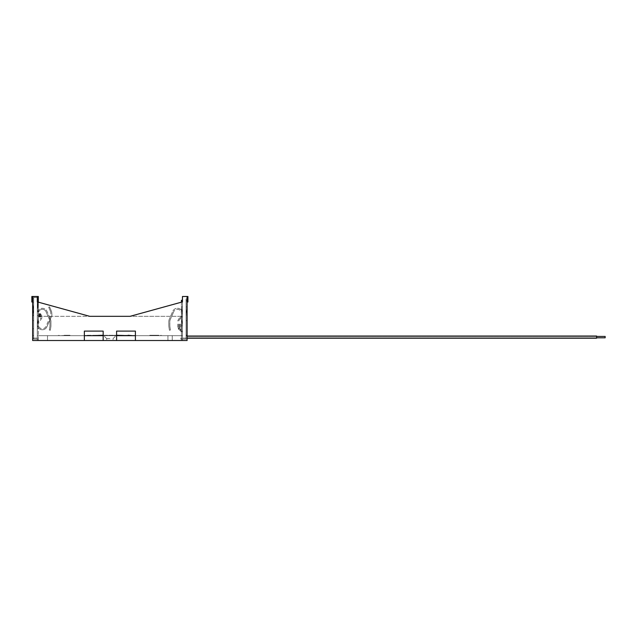<?xml version="1.0" encoding="UTF-8"?>
<svg xmlns="http://www.w3.org/2000/svg" width="637" height="637" viewBox="0 0 637 637"><rect width="100%" height="100%" fill="white"/><g stroke="black" fill="none" stroke-linecap="round" stroke-linejoin="round"><path stroke-width="0.48" stroke-dasharray="3.19 2.39" d="M41.015 316.987L41.015 316.183L41.015 316.987M37.304 316.987L37.304 310.267L37.304 316.987M38.324 316.987L38.324 310.267L38.324 316.987M42.034 316.987L42.034 316.183L42.034 316.987M31.85 299.215L32.654 299.215L32.654 296.492L33.673 296.492L33.673 315.641L33.673 296.492L32.654 296.492L32.654 302.002L31.85 302.002L31.85 296.492L33.673 296.492L33.673 297.511L33.673 296.492L32.654 296.492L37.304 296.492L33.673 296.492L33.673 328.74L33.673 315.641L33.673 328.74L33.673 315.641L33.673 328.74L33.673 315.641L33.673 328.74L33.673 315.641L32.654 315.641L32.654 328.74L32.654 296.492L38.324 296.492L38.324 328.74L38.324 315.641L37.304 315.641L37.304 328.74L37.304 296.492L32.654 296.492L32.654 340.508L38.324 340.508L38.324 339.107L32.654 339.107L32.654 312.011L32.654 339.107L32.654 335.619L32.654 339.107L33.673 339.107L32.654 339.107L32.654 340.508L32.654 338.088L37.304 338.088L37.304 313.348A5.048 5.048 0 0 1 46.979 311.318L50.458 319.248L46.979 311.318A5.048 5.048 0 0 0 37.304 313.348L37.304 338.088L33.673 338.088L33.673 312.011L33.673 339.107L33.673 298.912L33.673 338.088L32.654 338.088L32.654 298.912L32.654 312.011L32.654 301.014L33.673 301.014L33.673 298.912L33.673 312.011L33.673 301.014M37.304 296.492L32.654 296.492L33.673 296.492L33.673 297.511L37.304 297.511L37.304 296.492L37.304 324.711A5.048 5.048 0 0 0 46.525 327.553L51.501 316.589A4.73 4.73 0 0 0 51.892 314.256L51.74 312.552A4.73 4.73 0 0 0 51.382 311.119L49.582 306.867L48.715 307.233L50.427 311.27A3.711 3.711 0 0 1 50.705 312.393A3.711 3.711 0 0 0 50.427 311.27L48.715 307.233L49.582 306.867L51.382 311.119A4.73 4.73 0 0 1 51.74 312.552L51.892 314.256A4.73 4.73 0 0 1 51.501 316.589L46.525 327.553A5.048 5.048 0 0 1 37.304 324.711L37.304 305.633L37.304 315.641L38.324 315.641L38.324 305.633L38.324 324.711A4.029 4.029 0 0 0 46.039 326.343L50.562 316.175A3.711 3.711 0 0 0 50.872 314.352L50.705 312.393L50.872 314.352A3.711 3.711 0 0 1 50.562 316.175L46.039 326.343A4.029 4.029 0 0 1 38.324 324.711L38.324 302.169L37.304 301.89L89.729 316.326L130.036 316.326L182.461 301.89L182.461 296.492L187.915 296.492L187.103 296.492L187.915 296.492L187.103 296.492L187.915 296.492L187.915 302.002L187.103 302.002L187.103 300.664L187.103 302.002L187.915 302.002L187.915 296.492L187.915 299.215L187.103 299.215L187.103 302.002L187.103 300.664L187.103 302.002L187.103 301.014L186.084 301.014L186.084 298.912L186.084 335.134L186.084 298.912L186.084 312.011L186.084 298.912L187.915 298.912L186.084 298.912L186.084 312.011L186.084 298.912L187.915 298.912L186.084 298.912L187.915 298.912L187.915 302.002L187.915 298.912L186.084 298.912L186.084 312.011L186.084 301.014M33.673 302.671L32.654 302.671L33.673 310.466L32.654 302.671L32.654 310.737L33.673 310.737L32.654 310.737L32.654 302.671L32.654 310.737L33.673 310.737L32.654 310.737L32.654 302.671L32.654 310.737L33.673 310.737L32.654 310.737L32.654 302.671L32.654 310.737L33.673 310.737L32.654 310.737L32.654 302.671L33.673 302.671L33.673 310.466L33.673 302.671L32.654 302.671L33.673 302.671L33.673 310.737L33.673 302.671L32.654 302.671L33.673 302.671L33.673 310.466L33.673 302.671L32.654 302.671L33.673 302.671L33.673 310.737L33.673 302.671L33.673 310.737L33.673 302.671L33.673 310.737L33.673 302.671L33.673 310.466L33.673 302.671L32.654 302.671L33.673 302.671M37.304 297.511L33.673 297.511L33.673 315.641L33.673 297.511L33.673 315.641L33.673 297.511L37.304 297.511L33.673 297.511L33.673 315.641L32.654 315.641L32.654 296.492M37.304 302.671L37.304 310.737L37.304 302.671L37.304 310.466L38.324 302.941L37.304 310.466L38.324 302.941L37.304 310.466L37.304 302.671L37.304 310.737L37.304 302.671L37.304 310.466L37.304 302.671L38.324 302.671L38.324 310.737L37.304 310.737L38.324 310.737L37.304 310.737L38.324 310.737L38.324 302.671L37.304 302.671L38.324 302.671L37.304 302.671L38.324 302.671L38.324 310.737L38.324 302.671L37.304 302.671M37.304 299.517L37.304 307.583L37.304 299.517L37.304 307.313L38.324 299.788L37.304 307.313L38.324 299.788L37.304 307.313L37.304 299.517L37.304 307.583L37.304 299.517L37.304 307.313L37.304 299.517L38.324 299.517L37.304 299.517L38.324 299.517L37.304 299.517L38.324 299.517L38.324 307.583L37.304 307.583L38.324 307.583L37.304 307.583L38.324 307.583L38.324 299.517L37.304 299.517M38.324 305.633L37.304 305.633L38.324 305.633M38.324 299.517L38.324 307.583L38.324 299.517M181.434 324.098L181.434 332.363L181.434 324.098M177.731 324.098L177.731 327.235L177.731 324.098M182.461 324.098L182.461 332.363L182.461 324.098M178.75 324.098L178.75 327.235L178.75 324.098M33.673 298.912L31.85 298.912L32.654 298.912L32.654 339.107L33.673 339.107L32.654 339.107L32.654 320.626L33.673 320.626L33.673 338.088L37.304 338.088L37.304 340.508L38.324 340.508L38.324 313.348L38.324 339.107L32.654 339.107L38.324 339.107L32.654 339.107L32.654 320.626L33.673 320.626L33.673 338.088L37.304 338.088L37.304 340.508L37.304 301.89L89.729 316.326L130.036 316.326L37.304 316.326L182.461 316.326L37.304 316.326L182.461 316.326L182.461 335.667L37.304 335.667L182.461 335.667L135.41 335.667L135.41 340.508L135.41 331.105L116.595 331.105L116.595 335.667L103.162 335.667L116.595 335.667L116.595 340.508L187.103 340.508L182.461 340.508L182.461 338.088L186.084 338.088L186.084 320.626L186.084 338.088L182.461 338.088L182.461 300.258L182.461 338.088L182.461 313.348L182.461 338.088L186.084 338.088L186.084 339.107L186.084 335.619L187.103 335.619L187.103 340.508L187.103 312.011L187.103 340.508L181.434 340.508L181.434 338.088L180.924 338.088L181.434 338.088L181.434 313.348L181.434 339.107L181.434 300.258L181.434 339.107L181.434 338.088L180.924 338.088L181.434 338.088L181.434 313.348L181.434 339.107L182.461 339.107L181.434 339.107L181.434 340.508L181.434 339.107L181.434 340.508L187.103 340.508L187.103 339.107L180.924 339.107L180.924 338.088L180.924 339.107L186.084 339.107L186.084 338.088L186.084 339.107L187.103 339.107L187.103 335.619L186.084 335.619L186.084 338.088L182.461 338.088L186.084 338.088L182.461 338.088L186.084 338.088L186.084 320.626L186.084 338.088L182.461 338.088L186.084 338.088L182.461 338.088L186.084 338.088L186.084 335.619L187.103 335.619L187.103 339.107L186.084 339.107L186.084 338.088L182.461 338.088L182.461 339.107L187.103 339.107L186.084 339.107L186.084 335.619L186.084 338.088L182.461 338.088L182.461 339.107L181.434 339.107L187.103 339.107L187.103 320.626L186.084 320.626L186.084 338.088L186.084 335.619L187.103 335.619L187.103 339.107L187.103 320.626L186.084 320.626L187.103 320.626L187.103 339.107L182.461 339.107L182.461 338.088L182.461 340.508L182.461 339.107L181.434 339.107L187.103 339.107L187.103 320.626L186.084 320.626L186.084 338.088L182.461 338.088L182.461 339.107L181.434 339.107L187.103 339.107L182.461 339.107L182.461 340.508L181.434 340.508L181.434 339.107L181.434 340.508L182.461 340.508L182.461 338.088L186.084 338.088L182.461 338.088L186.084 338.088L186.084 339.107L187.103 339.107L187.103 335.619L187.103 339.107L182.461 339.107L182.461 340.508L182.461 339.107L187.103 339.107L187.103 320.626L186.084 320.626L187.103 320.626L187.103 339.107L180.924 339.107L180.924 338.088L180.924 339.107L187.103 339.107L187.103 298.912L187.103 335.134L186.084 335.134L186.084 312.011L186.084 339.107L187.103 339.107L187.103 298.912L187.103 312.011L187.103 298.912L187.103 312.011L187.103 300.664L187.103 302.002L187.915 302.002L187.915 299.215L187.103 299.215L187.915 299.215L187.103 299.215L187.103 296.492L187.103 302.002L187.103 299.215L187.915 299.215L187.915 302.002L187.103 302.002L187.915 302.002L187.915 299.215M187.103 296.492L187.103 340.508L182.461 340.508L182.461 338.088L186.084 338.088L186.084 312.011L186.084 339.107L186.084 335.134L187.103 335.134L186.084 335.134L186.084 339.107L186.084 335.134L187.103 335.134L186.084 335.134L187.103 335.134L187.103 312.011L187.103 335.134L186.084 335.134L187.103 335.134L187.103 339.107L186.084 339.107L186.084 338.088L186.084 339.107L187.103 339.107L186.084 339.107L187.103 339.107L186.084 339.107L187.103 339.107L187.103 301.014M181.434 306.899L182.461 314.694L181.434 306.899L181.434 314.965L182.461 314.965L182.461 306.899L182.461 314.965L182.461 306.899L182.461 314.965L181.434 314.965L182.461 314.965L181.434 314.965L182.461 314.965L182.461 306.899L182.461 314.965L182.461 306.899L182.461 314.965L181.434 314.965L182.461 314.965L181.434 314.965L181.434 306.899L181.434 314.965L181.434 306.899L182.461 306.899L181.434 306.899L182.461 306.899L181.434 306.899L182.461 306.899L181.434 306.899L182.461 306.899L181.434 306.899L181.434 314.965L181.434 306.899L181.434 314.965L181.434 306.899L182.461 306.899L181.434 306.899M187.103 306.899L186.084 306.899L186.084 314.694L187.103 307.169L186.084 314.694L187.103 307.169L186.084 314.694L187.103 307.169L186.084 314.694L187.103 307.169L186.084 314.694L187.103 307.169L186.084 314.694L187.103 307.169L186.084 314.694L186.084 306.899L186.084 314.965L187.103 314.965L186.084 314.965L186.084 306.899L186.084 314.965L187.103 314.965L186.084 314.965L186.084 306.899L186.084 314.965L187.103 314.965L186.084 314.965L186.084 306.899L186.084 314.965L187.103 314.965L186.084 314.965L186.084 306.899L186.084 314.965L187.103 314.965L186.084 314.965L186.084 306.899L186.084 314.965L187.103 314.965L186.084 314.965L186.084 306.899L187.103 306.899L186.084 306.899L187.103 306.899L187.103 314.965L187.103 306.899L186.084 306.899L187.103 306.899L186.084 306.899L187.103 306.899L187.103 314.965L187.103 306.899L186.084 306.899L187.103 306.899L187.103 314.965L187.103 306.899L186.084 306.899L187.103 306.899L186.084 306.899L187.103 306.899L187.103 314.965L187.103 306.899L186.084 306.899L187.103 306.899L186.084 306.899L187.103 306.899L186.084 306.899L187.103 306.899L187.103 314.965L187.103 306.899L186.084 306.899L187.103 306.899L186.084 306.899L187.103 306.899L187.103 314.965L187.103 306.899M38.324 313.348A4.029 4.029 0 0 1 46.047 311.732L49.527 319.663A4.73 4.73 0 0 1 49.925 321.558L49.925 325.897A4.73 4.73 0 0 1 49.869 326.63L49.336 330.006L50.315 330.292L50.88 326.709A5.749 5.749 0 0 0 50.944 325.818L50.944 321.558A5.749 5.749 0 0 0 50.458 319.248A5.749 5.749 0 0 1 50.944 321.558L50.944 325.818A5.749 5.749 0 0 1 50.88 326.709L50.315 330.292L49.336 330.006L49.869 326.63A4.73 4.73 0 0 0 49.925 325.897L49.925 321.558A4.73 4.73 0 0 0 49.527 319.663L46.047 311.732A4.029 4.029 0 0 0 38.324 313.348M37.304 317.783L37.304 325.849L37.304 317.783L37.304 325.579L38.324 318.054L37.304 325.579L38.324 318.054L37.304 325.579L37.304 317.783L37.304 325.849L37.304 317.783L37.304 325.579L37.304 317.783L38.324 317.783L38.324 325.849L37.304 325.849L38.324 325.849L37.304 325.849L38.324 325.849L38.324 317.783L38.324 325.849L38.324 317.783L37.304 317.783M37.304 338.088L33.673 338.088L37.304 338.088M32.654 306.899L33.673 306.899L33.673 314.965L32.654 314.965L33.673 314.965L33.673 306.899L33.673 314.694L32.654 307.169L33.673 314.694L32.654 307.169L33.673 314.694L33.673 306.899L33.673 314.965L32.654 314.965L33.673 314.965L33.673 306.899L33.673 314.694L33.673 306.899L32.654 306.899L32.654 314.965L32.654 306.899L33.673 306.899L32.654 306.899L33.673 306.899L32.654 306.899L32.654 314.965L32.654 306.899L33.673 306.899L32.654 306.899M33.673 335.619L32.654 335.619L33.673 335.619M182.461 300.258L182.461 313.348A5.048 5.048 0 0 0 172.778 311.318L169.299 319.248L172.778 311.318A5.048 5.048 0 0 1 182.461 313.348L182.461 340.508L172.245 340.508L172.245 335.667L182.461 335.667L182.461 340.508L172.245 340.508L172.245 335.667L172.245 340.508L182.461 340.508L167.945 340.508L167.945 335.667L167.945 340.508L182.461 340.508L172.245 340.508L172.245 335.667L182.461 335.667L182.461 340.508L182.461 335.667L37.304 335.667L47.512 335.667L47.512 340.508L47.512 335.667L37.304 335.667L182.461 335.667L172.245 335.667L182.461 335.667L182.461 316.326L182.461 335.667L182.461 316.326L130.036 316.326L182.461 301.89L182.461 340.508L182.461 335.667L135.41 335.667L135.41 331.105L116.595 331.105L135.41 331.105L135.41 340.508M168.813 321.558A5.749 5.749 0 0 1 169.299 319.248A5.749 5.749 0 0 0 168.813 321.558L168.813 325.818L168.813 321.558M168.885 326.709A5.749 5.749 0 0 1 168.813 325.818A5.749 5.749 0 0 0 168.885 326.709L169.45 330.292L168.885 326.709M170.421 330.006L169.45 330.292L170.421 330.006L169.896 326.63L170.421 330.006M169.832 325.897A4.73 4.73 0 0 0 169.896 326.63A4.73 4.73 0 0 1 169.832 325.897L169.832 321.558A4.73 4.73 0 0 1 170.238 319.663L173.718 311.732L170.238 319.663A4.73 4.73 0 0 0 169.832 321.558L169.832 325.897M181.434 300.258L181.434 313.348A4.029 4.029 0 0 0 173.718 311.732A4.029 4.029 0 0 1 181.434 313.348L181.434 302.169L182.461 301.89M182.461 317.783L182.461 325.849L182.461 317.783L182.461 325.579L181.434 318.054L182.461 325.579L181.434 318.054L182.461 325.579L182.461 317.783L182.461 325.849L182.461 317.783L182.461 325.579L182.461 317.783L181.434 317.783L181.434 325.849L182.461 325.849L181.434 325.849L182.461 325.849L181.434 325.849L181.434 317.783L181.434 325.849L181.434 317.783L182.461 317.783M186.084 335.619L187.103 335.619L186.084 335.619M187.103 337.124L187.103 336.033L187.103 337.124M187.103 338.207L596.606 338.207L596.606 336.033L596.606 338.207L596.606 336.033L187.103 336.033M596.606 337.124L596.606 336.432L596.606 337.124M596.606 337.809L187.103 337.809L605.15 337.809L605.15 336.432L605.15 337.124L605.15 336.432L187.103 336.432L596.606 336.432M64.202 335.667L69.982 335.667L64.202 335.667M64.202 335.269L69.982 335.269L64.202 335.269M155.563 335.667L149.783 335.667L155.563 335.667M155.563 335.269L149.783 335.269L155.563 335.269M109.883 335.667L103.743 335.667L109.883 335.667M109.883 338.637L106.713 338.637L109.883 338.637M109.883 340.508L106.713 340.508L109.883 340.508M87.309 335.667L91.609 335.667L87.309 335.667M128.148 335.667L132.448 335.667M32.654 298.912L32.654 301.014M37.304 301.89L37.304 340.508L47.512 340.508L32.654 340.508L103.162 340.508L103.162 331.105L84.355 331.105L103.162 331.105L84.355 331.105L84.355 340.508L84.355 335.667L37.304 335.667L84.355 335.667L84.355 331.105L84.355 335.667L103.162 335.667L103.162 331.105L103.162 340.508L116.595 340.508L116.595 331.105L116.595 335.667L135.41 335.667M182.461 338.088L182.461 340.508L182.461 338.088M32.654 302.002L32.654 299.215M187.103 340.508L187.103 300.664L187.103 312.011L186.084 312.011L187.103 312.011L186.084 312.011L187.103 312.011L186.084 312.011L187.103 312.011L186.084 312.011L187.103 312.011L186.084 312.011L187.103 312.011L186.084 312.011L187.103 312.011L187.103 340.508M154.616 335.667L158.916 335.269L152.203 335.269L158.916 335.269L152.203 335.269L156.503 335.269L152.203 335.269L154.616 335.667M60.841 335.667L67.562 335.269L60.841 335.667M127.344 335.269L92.413 335.667L127.344 335.269M103.162 335.269L116.595 335.269M152.203 335.269L154.616 335.269L152.203 335.269M116.595 335.667L116.595 340.508M84.355 335.667L84.355 340.508M103.162 335.667L103.162 340.508M187.103 299.215L187.103 302.002M187.915 298.912L187.915 302.002L187.915 298.912M87.309 335.269L128.148 335.269L87.309 335.269M65.141 335.269L63.262 335.667L65.141 335.269M91.609 335.667L128.148 335.269M187.103 300.664L187.103 312.011L187.103 300.664L186.084 300.664M39.852 316.987L39.852 313.977L39.852 316.987M38.905 316.987L38.905 313.316L38.905 316.987M39.486 316.987L39.486 312.48L39.486 316.987M40.434 316.987L40.434 313.141L40.434 316.987M33.673 315.641L32.654 315.641L33.673 315.641M180.661 324.098L180.661 330.842L180.661 324.098M178.925 324.098L178.925 329.592L178.925 324.098M181.258 324.098L181.258 330.014L181.258 324.098M179.53 324.098L179.53 328.764L179.53 324.098M181.434 313.348L182.461 313.348L181.434 313.348M32.654 312.011L33.673 312.011L32.654 312.011M37.304 323.7L41.015 317.783M41.015 316.183L37.304 310.267M42.034 317.783L38.324 323.7M42.034 316.183L38.324 310.267M33.673 328.74L32.654 328.74L33.673 328.74M38.324 328.74L37.304 328.74M180.661 317.361L181.434 315.833L180.661 317.361L178.925 318.611L177.731 320.96L178.925 318.611L180.661 317.361M178.925 329.592L180.661 330.842L181.434 332.363L180.661 330.842L178.925 329.592L177.731 327.235L178.925 329.592M181.258 330.014L182.461 332.363L181.258 330.014L179.53 328.764L178.75 327.235L179.53 328.764L181.258 330.014M179.53 319.44L181.258 318.182L182.461 315.833L181.258 318.182L179.53 319.44L178.75 320.96L179.53 319.44M187.103 298.912L186.084 298.912M59.233 335.269L59.233 335.667M69.982 335.269L69.982 335.667M150.587 335.269L150.587 335.667M161.336 335.269L161.336 335.667M106.713 338.637L103.743 335.667L106.713 338.637L106.713 340.508L106.713 338.637M113.052 338.637L116.022 335.667L113.052 338.637L113.052 340.508L113.052 338.637M160.532 335.269L160.532 335.667M149.783 335.269L149.783 335.667M69.17 335.269L69.17 335.667M58.421 335.269L58.421 335.667"/><path stroke-width="0.96" d="M187.103 302.002L187.915 302.002L187.915 296.492L182.461 296.492L182.461 301.89L130.036 316.326L89.729 316.326L38.324 302.169L38.324 296.492L37.304 296.492L37.304 301.89L37.304 297.511M37.304 301.89L89.729 316.326L130.036 316.326L181.434 302.169L181.434 300.258L182.461 300.258L182.461 301.89M187.103 336.033L596.606 336.033L596.606 338.207L187.103 338.207M596.606 336.432L605.15 336.432L605.15 337.809L596.606 337.809M32.654 302.002L31.85 302.002L31.85 296.492L32.654 296.492L32.654 340.508L84.355 340.508L84.355 331.105L103.162 331.105L103.162 340.508L116.595 340.508L116.595 331.105L135.41 331.105L135.41 340.508L187.103 340.508L187.103 296.492M135.41 340.508L116.595 340.508M103.162 340.508L84.355 340.508M31.85 299.215L32.654 299.215M32.654 296.492L37.304 296.492M103.162 335.667L84.355 335.667M135.41 335.667L116.595 335.667M103.162 335.269L91.609 335.667M116.595 335.269L128.148 335.667M128.148 335.269L132.448 335.667M187.915 299.215L187.103 299.215M181.434 300.258L182.461 300.258"/></g></svg>
